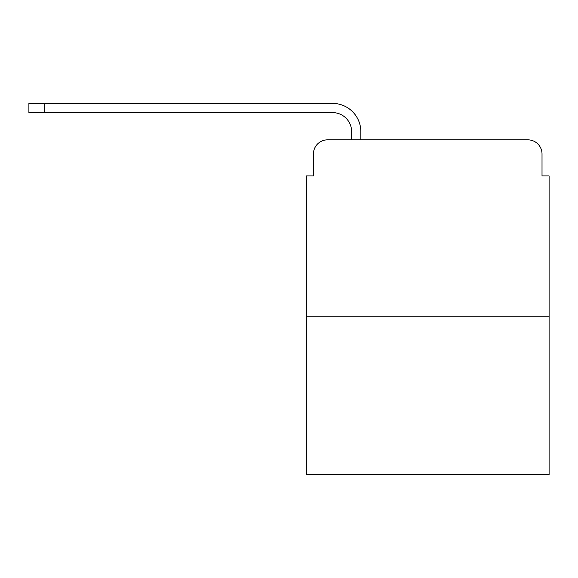 <?xml version="1.0" encoding="UTF-8"?>
<svg xmlns="http://www.w3.org/2000/svg" width="578" height="578" viewBox="0 0 578 578"><rect width="100%" height="100%" fill="white"/><g stroke="black" fill="none" stroke-linecap="round" stroke-linejoin="round"><path stroke-width="0.87" d="M313.421 153.994L313.421 175.936L313.421 153.994A14.154 14.154 0 0 1 327.574 139.84L351.634 139.84L351.634 131.705A19.11 19.11 0 0 0 332.523 112.594L28.9 112.594L28.9 103.39L332.523 103.39A28.308 28.308 0 0 1 360.838 131.705L360.838 139.84L372.514 139.84M549.1 316.78L306.34 316.78L306.34 474.61L549.1 474.61L549.1 175.936L542.02 175.936L542.02 153.994A14.154 14.154 0 0 0 527.866 139.84L327.574 139.84M306.34 316.78L306.34 175.936L313.421 175.936M482.926 139.84L527.866 139.84M542.02 175.936L542.02 153.994M351.634 131.705A19.11 19.11 0 0 0 332.523 112.594A19.11 19.11 0 0 1 351.634 131.705A19.11 19.11 0 0 0 332.523 112.594A19.11 19.11 0 0 1 351.634 131.705A19.11 19.11 0 0 0 332.523 112.594A19.11 19.11 0 0 1 351.634 131.705A19.11 19.11 0 0 0 332.523 112.594A19.11 19.11 0 0 1 351.634 131.705A19.11 19.11 0 0 0 332.523 112.594A19.11 19.11 0 0 1 351.634 131.705A19.11 19.11 0 0 0 332.523 112.594A19.11 19.11 0 0 1 351.634 131.705A19.11 19.11 0 0 0 332.523 112.594A19.11 19.11 0 0 1 351.634 131.705A19.11 19.11 0 0 0 332.523 112.594A19.11 19.11 0 0 1 351.634 131.705A19.11 19.11 0 0 0 332.523 112.594A19.11 19.11 0 0 1 351.634 131.705A19.11 19.11 0 0 0 332.523 112.594A19.11 19.11 0 0 1 351.634 131.705A19.11 19.11 0 0 0 332.523 112.594A19.11 19.11 0 0 1 351.634 131.705M44.824 103.39L332.523 103.39L44.824 103.39L332.523 103.39L44.824 103.39L332.523 103.39L44.824 103.39L332.523 103.39L44.824 103.39L332.523 103.39L44.824 103.39L332.523 103.39L44.824 103.39L332.523 103.39L44.824 103.39L332.523 103.39L44.824 103.39L332.523 103.39L44.824 103.39L332.523 103.39L44.824 103.39L332.523 103.39L44.824 103.39L44.824 112.594"/></g></svg>
